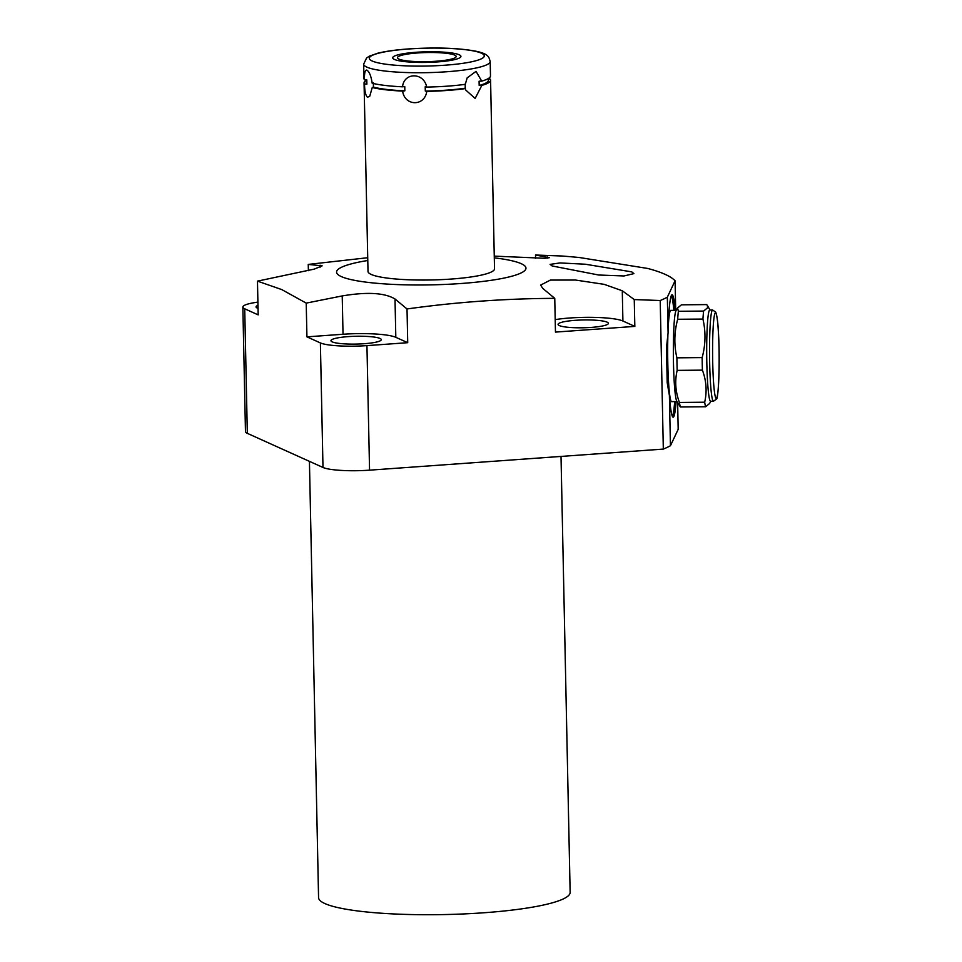 <?xml version="1.0" encoding="UTF-8"?>
<svg xmlns="http://www.w3.org/2000/svg" width="962" height="962" viewBox="0 0 962 962"><rect width="100%" height="100%" fill="white"/><g stroke="black" fill="none" stroke-linecap="round" stroke-linejoin="round"><path stroke-width="1.44" d="M494.264 256.132L544.817 258.285L549.422 257.672L535.497 255.026L561.447 255.976A245.851 38.227 178.8 0 1 579.425 257.527L647.799 268.47A245.851 38.227 178.8 0 1 665.127 274.35A245.851 38.227 178.8 0 1 675.071 280.772L667.339 297.174A245.851 38.227 178.8 0 1 660.209 300.517L634.259 299.567L622.282 290.764L604.1 284.331L575.444 280.038L550.384 280.086L540.62 285.101L542.748 288.384L554.761 298.352C505.423 298.557 456.18 302.092 407.022 308.958L407.72 342.688L366.943 345.623L369.552 470.165A36.881 5.736 178.8 0 1 322.991 467.472L247.33 433.345A36.881 5.736 178.8 0 1 245.466 431.601L242.857 307.058A36.881 5.736 -1.2 0 0 244.721 308.802L258.177 314.875L257.467 281.132L314.261 269.107L322.15 265.849L308.249 264.418L367.724 257.72M369.552 470.165L663.323 449.086A245.851 38.227 178.8 0 0 670.442 445.731L678.186 429.329L677.633 402.621M561.014 456.421L570.141 892.363A125.818 19.565 -1.2 0 1 464.526 913.9A125.818 19.565 -1.2 0 1 324.903 903.571A125.818 19.565 178.8 0 1 318.566 897.63L309.427 461.351M366.943 345.623A36.881 5.736 178.8 0 1 320.382 342.917L306.926 336.856L343.025 334.259A41.799 6.494 -1.2 0 1 395.815 337.325L407.72 342.688M332.239 341.883A25.168 3.908 178.8 0 1 330.964 340.692A25.168 3.908 178.8 0 1 352.092 336.387A25.168 3.908 178.8 0 1 380.014 338.456A25.168 3.908 178.8 0 1 381.289 339.634A25.168 3.908 178.8 0 1 360.161 343.951A25.168 3.908 178.8 0 1 332.239 341.883M257.912 302.116A36.881 5.736 -1.2 0 0 242.857 307.058M258.044 308.381A25.168 3.908 178.8 0 1 257.299 308.093A25.168 3.908 178.8 0 1 256.036 306.902A25.168 3.908 178.8 0 1 257.972 305.339M660.209 300.517L663.323 449.086M554.761 298.352L555.459 332.094L634.824 326.395L622.907 321.019A41.799 6.494 -1.2 0 0 555.206 319.625M634.259 299.567L634.824 326.395M631.793 271.885L633.898 273.629L623.977 275.962L598.665 275.012L552.188 265.981L550.096 264.382L560.004 262.939L585.341 264.225L631.793 271.885M494.3 257.852A94.721 14.731 178.8 0 1 521.2 263.672A94.721 14.731 178.8 0 1 460.942 283.513A94.721 14.731 178.8 0 1 341.33 276.587A94.721 14.731 178.8 0 1 367.785 260.498M407.022 308.958L395.009 298.99C384.68 292.773 367.087 291.751 342.219 295.923L306.217 303.114L281.794 289.598L257.467 281.132M667.339 297.174L668.085 332.888A61.207 4.666 -90.5 0 1 672.065 294.781A61.207 4.666 -90.5 0 1 675.312 310.317M676.13 401.587A61.207 4.666 -90.5 0 1 673.159 417.183A61.207 4.666 -90.5 0 1 669.396 395.466L670.442 445.731M669.396 395.466L667.195 382.587L666.474 347.751L668.085 332.888M675.071 280.772L675.697 310.317M671.344 295.514A61.207 4.666 -90.5 0 1 673.869 310.329M674.687 401.599A61.207 4.666 -90.5 0 1 672.426 416.45M676.202 310.317L670.767 310.365A45.635 3.475 -90.5 0 0 670.225 310.918A45.635 3.475 89.5 0 0 668.265 326.166M667.929 334.03A45.635 3.475 89.5 0 0 671.572 401.623L677.02 401.575M710.016 310.017L707.419 305.555L707.563 307.804L703.619 311.063L678.366 311.291L677.561 307.9L675.985 310.714A45.635 3.475 -90.5 0 0 675.901 310.87A45.635 3.475 89.5 0 0 673.376 356.517A45.635 3.475 89.5 0 0 676.791 401.178L680.374 406.986L705.615 406.77L709.571 403.511M677.464 308.08L681.421 304.822L706.661 304.593L707.419 305.555M709.247 310.582A45.635 3.475 -90.5 0 1 709.788 310.017L712.626 309.992A45.635 3.475 -90.5 0 0 712.084 310.546A45.635 3.475 89.5 0 0 709.595 359.223A45.635 3.475 89.5 0 0 713.431 401.25L710.593 401.274A45.635 3.475 89.5 0 1 706.757 359.247A45.635 3.475 89.5 0 1 709.247 310.582M702.933 319.059C705.892 331.878 705.627 344.721 702.152 357.599A52.669 4.016 89.5 0 0 702.404 370.142L677.164 370.37A52.669 4.016 89.5 0 1 676.899 357.828C673.941 344.997 674.194 332.155 677.681 319.276L702.933 319.059A52.669 4.016 89.5 0 1 703.619 311.063M705.615 406.77A52.669 4.016 89.5 0 1 704.677 402.212C707.142 391.498 706.385 380.808 702.404 370.142M702.152 357.599L676.899 357.828M678.366 311.291A52.669 4.016 89.5 0 0 677.681 319.276M704.677 402.212L679.425 402.441A52.669 4.016 89.5 0 0 680.374 406.986M679.425 402.441C675.444 391.774 674.687 381.084 677.164 370.37M366.173 80.255A63.276 9.836 -1.2 0 0 364.057 82.852L368.013 271.452A63.276 9.836 -1.2 0 0 451.094 279.064A63.276 9.836 -1.2 0 0 494.528 268.807L490.572 80.195A63.276 9.836 -1.2 0 0 490.103 79.04L487.746 78.896M488.371 78.511L488.407 80.243A61.099 9.5 -1.2 0 1 479.184 85.486L479.088 81.205L481.734 81.121A63.276 9.836 -1.2 0 0 490.488 75.914L490.187 61.496A63.276 9.836 178.8 0 1 446.741 71.753A63.276 9.836 -1.2 0 1 363.672 64.141L363.973 78.559A63.276 9.836 -1.2 0 0 364.442 79.726C364.321 72.871 365.139 69.673 366.919 70.13L367.664 70.659M366.919 70.13C369.396 71.813 371.152 76.178 372.174 83.213A63.276 9.836 -1.2 0 0 402.525 86.808C403.992 72.03 424.014 72.27 426.683 87.085A63.276 9.836 -1.2 0 0 447.053 86.183A63.276 9.836 -1.2 0 0 465.307 84.319L467.159 77.874L476.034 71.38L481.734 81.121M402.525 86.808L404.762 86.532L404.846 90.825A61.099 9.5 178.8 0 1 373.436 87.097L372.258 87.494A63.276 9.836 -1.2 0 0 402.621 91.089C404.713 106.361 424.723 106.602 426.767 91.378A63.276 9.836 -1.2 0 0 447.138 90.464A63.276 9.836 -1.2 0 0 465.404 88.6L465.271 88.191A61.099 9.5 178.8 0 1 425.3 91.065L425.204 86.772L426.683 87.085M372.258 87.494L369.733 96.248L367.484 97.258C365.608 95.539 364.634 91.113 364.538 84.007L366.883 84.151A61.099 9.5 178.8 0 1 366.233 82.804L366.173 79.834M364.057 82.852A63.276 9.836 -1.2 0 0 364.538 84.007M366.883 84.151L366.799 79.87L364.442 79.726M373.436 87.097L373.34 82.816M465.187 83.91L465.271 88.191M425.3 91.065L426.767 91.378M479.184 85.486L481.818 85.402A63.276 9.836 -1.2 0 0 490.572 80.195M402.621 91.089L404.846 90.825M465.404 88.6L465.656 89.971L475.144 98.449L481.818 85.402M398.929 59.103A29.353 4.569 -1.2 0 0 431.505 61.52A29.353 4.569 -1.2 0 0 456.156 56.493A29.353 4.569 -1.2 0 0 454.677 55.099A29.353 4.569 -1.2 0 0 422.102 52.694A29.353 4.569 -1.2 0 0 397.45 57.72A29.353 4.569 -1.2 0 0 398.929 59.103M306.217 303.114L306.926 336.856M308.249 264.418L308.381 270.671M535.497 255.026L535.569 258.237M559.343 325.577A25.168 3.908 178.8 0 1 558.068 324.398A25.168 3.908 178.8 0 1 579.196 320.093A25.168 3.908 178.8 0 1 607.118 322.15A25.168 3.908 178.8 0 1 608.393 323.34A25.168 3.908 178.8 0 1 587.265 327.645A25.168 3.908 178.8 0 1 559.343 325.577M394.396 59.428A34.127 5.303 -1.2 0 0 432.275 62.229A34.127 5.303 -1.2 0 0 460.93 56.385A34.127 5.303 -1.2 0 0 459.211 54.774A34.127 5.303 -1.2 0 0 421.332 51.972A34.127 5.303 -1.2 0 0 392.688 57.816A34.127 5.303 -1.2 0 0 394.396 59.428M320.382 342.917L322.991 467.472M714.982 313.335A42.785 3.259 -90.5 0 1 719.035 348.893A42.785 3.259 -90.5 0 1 716.75 397.847A42.785 3.259 -90.5 0 1 712.71 362.301A42.785 3.259 -90.5 0 1 714.982 313.335M408.802 48.978A57.479 8.935 178.8 0 1 481.385 53.187A57.479 8.935 178.8 0 1 444.817 65.224A57.479 8.935 -1.2 0 1 372.222 61.015A57.479 8.935 -1.2 0 1 408.802 48.978M247.33 433.345L244.721 308.802M342.219 295.923L343.025 334.259M395.009 298.99L395.815 337.325M320.069 265.187L320.105 267.183M547.342 256.974L547.366 258.153M622.282 290.764L622.907 321.019M710.834 401.274L709.475 403.691M713.431 401.25L716.486 399.098C718.578 398.773 720.189 357.756 718.41 332.347C718.001 322.991 717.111 316.257 715.74 312.157L712.626 309.992M490.187 61.496C488.864 57.419 489.405 54.016 475.649 51.154C458.056 47.956 435.666 47.21 408.501 48.93C395.851 49.844 385.606 51.275 377.753 53.211L369.288 56.193L366.546 58.033L363.672 64.141"/></g></svg>
